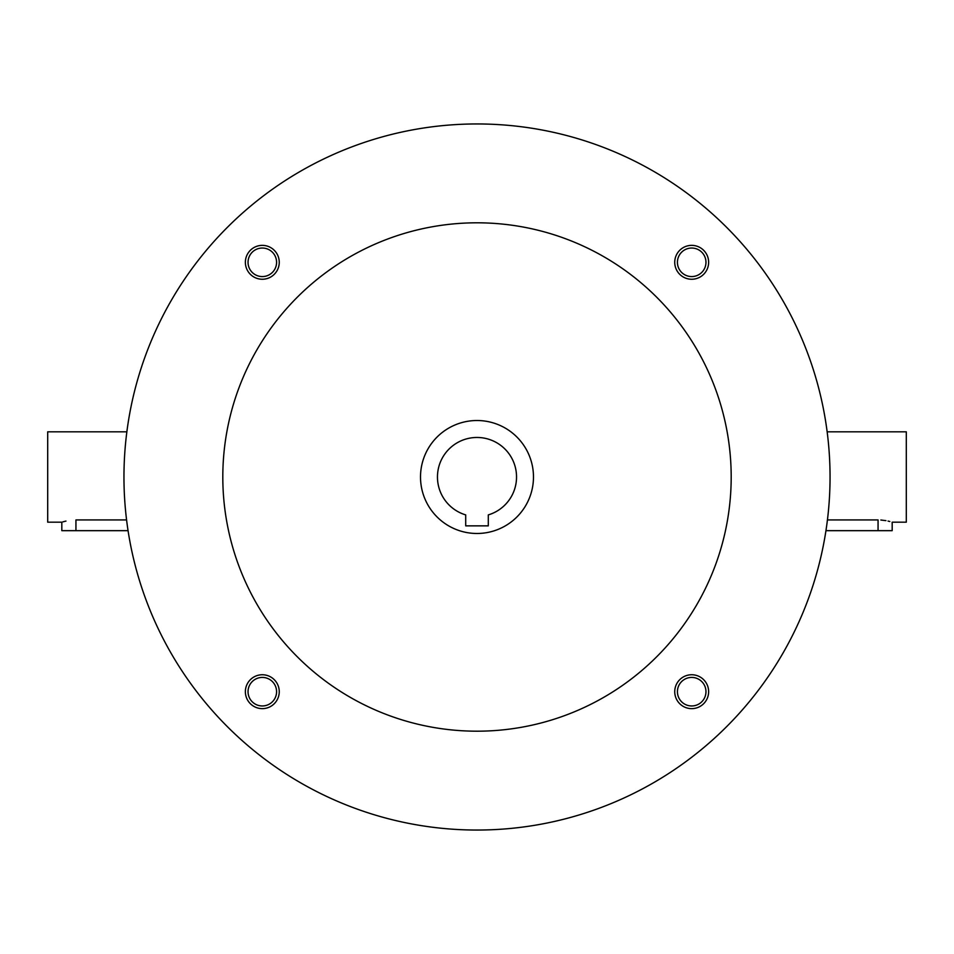 <?xml version="1.0" encoding="UTF-8"?>
<svg xmlns="http://www.w3.org/2000/svg" width="954" height="954" viewBox="0 0 954 954"><rect width="100%" height="100%" fill="white"/><g stroke="black" fill="none" stroke-linecap="round" stroke-linejoin="round"><path stroke-width="1.43" d="M488.293 525.857L465.707 525.857L465.707 514.898A39.543 39.543 0 0 1 444.826 454.021A39.543 39.543 0 0 1 509.174 454.021A39.543 39.543 0 0 1 488.293 514.898L488.293 525.857M123.96 477A353.04 353.04 0 0 0 653.526 782.745A353.04 353.04 0 0 0 653.526 171.255A353.04 353.04 0 0 0 123.96 477M222.807 477A254.193 254.193 0 0 0 604.097 697.135A254.193 254.193 0 0 0 604.097 256.864A254.193 254.193 0 0 0 222.807 477M674.74 262.314A16.945 16.945 0 0 0 700.164 276.982A16.945 16.945 0 0 0 700.164 247.635A16.945 16.945 0 0 0 674.74 262.314M245.369 691.686A16.945 16.945 0 0 0 270.781 706.365A16.945 16.945 0 0 0 270.781 677.018A16.945 16.945 0 0 0 245.369 691.686M245.369 262.314A16.945 16.945 0 0 0 270.781 276.982A16.945 16.945 0 0 0 270.781 247.635A16.945 16.945 0 0 0 245.369 262.314M674.74 691.686A16.945 16.945 0 0 0 700.164 706.365A16.945 16.945 0 0 0 700.164 677.018A16.945 16.945 0 0 0 674.74 691.686M420.511 477A56.489 56.489 0 0 0 505.238 525.916A56.489 56.489 0 0 0 505.238 428.084A56.489 56.489 0 0 0 420.511 477M677.423 691.686A14.274 14.274 0 0 0 698.829 704.052A14.274 14.274 0 0 0 698.829 679.331A14.274 14.274 0 0 0 677.423 691.686M248.04 262.314A14.274 14.274 0 0 0 269.445 274.669A14.274 14.274 0 0 0 269.445 249.948A14.274 14.274 0 0 0 248.04 262.314M248.04 691.686A14.274 14.274 0 0 0 269.445 704.052A14.274 14.274 0 0 0 269.445 679.331A14.274 14.274 0 0 0 248.04 691.686M677.423 262.314A14.274 14.274 0 0 0 698.829 274.669A14.274 14.274 0 0 0 698.829 249.948A14.274 14.274 0 0 0 677.423 262.314M827.142 431.816L906.3 431.816L906.3 522.184L892.181 522.184L892.181 530.662L825.937 530.662M827.428 519.93L878.062 519.93C896.283 522.398 896.283 522.398 878.062 519.93L878.062 530.662M880.84 520.013L885.92 520.645M888.043 521.075L889.796 521.504M128.063 530.662L61.819 530.662L61.819 522.184L47.7 522.184L47.7 431.816L126.858 431.816M75.938 530.662L75.938 519.93C57.717 522.398 57.717 522.398 75.938 519.93L126.572 519.93M62.892 521.862L65.957 521.075"/></g></svg>
